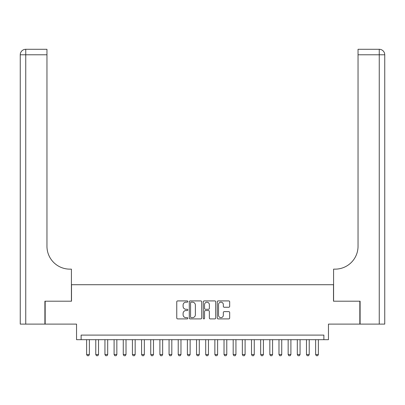 <?xml version="1.0" encoding="UTF-8"?>
<svg xmlns="http://www.w3.org/2000/svg" width="405" height="405" viewBox="0 0 405 405"><rect width="100%" height="100%" fill="white"/><g stroke="black" fill="none" stroke-linecap="round" stroke-linejoin="round"><path stroke-width="0.61" d="M187.844 301.548A0.628 0.628 0 0 0 187.216 300.915L177.658 300.915A0.901 0.901 0 0 0 176.762 301.816L176.762 318.001A0.901 0.901 0 0 0 177.658 318.902L187.216 318.902A0.628 0.628 0 0 0 187.844 318.269A0.628 0.628 0 0 0 187.216 317.642L185.976 317.642A2.875 2.875 0 0 1 183.1 314.766L183.1 313.414A2.875 2.875 0 0 1 185.976 310.539L187.216 310.539A0.628 0.628 0 0 0 187.844 309.906A0.628 0.628 0 0 0 187.216 309.278L185.976 309.278A2.875 2.875 0 0 1 183.1 306.403L183.1 305.051A2.875 2.875 0 0 1 185.976 302.176L187.216 302.176A0.628 0.628 0 0 0 187.844 301.548M228.779 307.253A0.901 0.901 0 0 0 229.675 306.357L229.675 301.816A0.901 0.901 0 0 0 228.779 300.915L218.168 300.915A0.901 0.901 0 0 0 217.267 301.816L217.267 318.001A0.901 0.901 0 0 0 218.168 318.902L228.779 318.902A0.901 0.901 0 0 0 229.675 318.001L229.675 312.513A0.901 0.901 0 0 0 228.779 311.617L224.238 311.617A0.901 0.901 0 0 0 223.337 312.513L223.337 315.237A2.405 2.405 0 0 1 220.933 317.642A2.405 2.405 0 0 1 218.528 315.237L218.528 304.58A2.405 2.405 0 0 1 220.933 302.176A2.405 2.405 0 0 1 223.337 304.58L223.337 306.357A0.901 0.901 0 0 0 224.238 307.253L228.779 307.253M323.878 339.679L328.46 339.679L328.46 324.106L359.832 324.106L359.832 301.204L333.497 301.204L333.497 284.715L71.503 284.715L71.503 301.204L45.168 301.204L45.168 324.106L76.54 324.106L76.54 339.679L323.878 339.679L323.878 335.102L81.121 335.102L81.121 339.679M201.715 301.816A0.901 0.901 0 0 0 200.814 300.915L190.203 300.915A0.901 0.901 0 0 0 189.307 301.816L189.307 318.001A0.901 0.901 0 0 0 190.203 318.902L200.814 318.902A0.901 0.901 0 0 0 201.715 318.001L201.715 301.816M204.186 300.915L214.797 300.915A0.901 0.901 0 0 1 215.693 301.816L215.693 318.001A0.901 0.901 0 0 1 214.797 318.902L210.256 318.902A0.901 0.901 0 0 1 209.355 318.001L209.355 311.435A0.901 0.901 0 0 0 208.459 310.539L205.446 310.539A0.901 0.901 0 0 0 204.545 311.435L204.545 318.269A0.628 0.628 0 0 1 203.917 318.902A0.628 0.628 0 0 1 203.285 318.269L203.285 301.816A0.901 0.901 0 0 1 204.186 300.915M191.19 302.176A0.628 0.628 0 0 0 190.563 302.803L190.563 317.014A0.628 0.628 0 0 0 191.19 317.642L192.496 317.642A2.875 2.875 0 0 0 195.372 314.766L195.372 305.051A2.875 2.875 0 0 0 192.496 302.176L191.19 302.176M209.355 304.626A2.405 2.405 0 0 0 206.95 302.221A2.405 2.405 0 0 0 204.545 304.626L204.545 308.377A0.901 0.901 0 0 0 205.446 309.278L208.459 309.278A0.901 0.901 0 0 0 209.355 308.377L209.355 304.626M86.619 339.679L86.619 354.522L89.368 354.522L89.368 339.679M89.368 354.522L88.68 355.712L87.308 355.712L86.619 354.522M44.894 301.204L71.412 301.204L71.412 269.143L69.852 269.143A22.903 22.903 0 0 1 46.955 246.24L46.955 54.786L25.748 54.786L25.748 324.106L44.894 324.106L44.894 301.204M25.748 324.106L20.25 324.106L20.25 54.786A5.498 5.498 0 0 1 25.748 49.288L46.955 49.288L46.955 54.786M20.25 269.143L20.25 54.786L25.748 54.786L25.748 49.288M69.852 269.143A22.903 22.903 0 0 1 46.955 246.24M360.106 301.204L333.588 301.204L333.588 269.143L335.148 269.143A22.903 22.903 0 0 0 358.045 246.24L358.045 49.288L379.252 49.288A5.498 5.498 0 0 1 384.75 54.786L384.75 324.106L360.106 324.106L360.106 301.204M335.148 269.143A22.903 22.903 0 0 0 358.045 246.24M379.252 324.106L379.252 54.786L384.75 54.786A5.498 5.498 0 0 0 379.252 49.288A5.498 5.498 0 0 1 384.75 54.786A5.498 5.498 0 0 0 379.252 49.288L379.252 54.786L358.045 54.786M95.777 339.679L95.777 354.522L98.526 354.522L98.526 339.679M98.526 354.522L97.838 355.712L96.466 355.712L95.777 354.522M104.941 339.679L104.941 354.522L107.689 354.522L107.689 339.679M107.689 354.522L107.001 355.712L105.629 355.712L104.941 354.522M114.099 339.679L114.099 354.522L116.848 354.522L116.848 339.679M116.848 354.522L116.159 355.712L114.787 355.712L114.099 354.522M123.262 339.679L123.262 354.522L126.011 354.522L126.011 339.679M126.011 354.522L125.322 355.712L123.95 355.712L123.262 354.522M132.42 339.679L132.42 354.522L135.169 354.522L135.169 339.679M135.169 354.522L134.48 355.712L133.108 355.712L132.42 354.522M141.583 339.679L141.583 354.522L144.332 354.522L144.332 339.679M144.332 354.522L143.643 355.712L142.271 355.712L141.583 354.522M150.741 339.679L150.741 354.522L153.49 354.522L153.49 339.679M153.49 354.522L152.801 355.712L151.429 355.712L150.741 354.522M159.904 339.679L159.904 354.522L162.653 354.522L162.653 339.679M162.653 354.522L161.965 355.712L160.593 355.712L159.904 354.522M169.062 339.679L169.062 354.522L171.811 354.522L171.811 339.679M171.811 354.522L171.123 355.712L169.751 355.712L169.062 354.522M178.225 339.679L178.225 354.522L180.974 354.522L180.974 339.679M180.974 354.522L180.286 355.712L178.914 355.712L178.225 354.522M187.383 339.679L187.383 354.522L190.132 354.522L190.132 339.679M190.132 354.522L189.444 355.712L188.072 355.712L187.383 354.522M196.547 339.679L196.547 354.522L199.295 354.522L199.295 339.679M199.295 354.522L198.607 355.712L197.235 355.712L196.547 354.522M205.705 339.679L205.705 354.522L208.453 354.522L208.453 339.679M208.453 354.522L207.765 355.712L206.393 355.712L205.705 354.522M214.868 339.679L214.868 354.522L217.617 354.522L217.617 339.679M217.617 354.522L216.928 355.712L215.556 355.712L214.868 354.522M224.026 339.679L224.026 354.522L226.775 354.522L226.775 339.679M226.775 354.522L226.086 355.712L224.714 355.712L224.026 354.522M233.189 339.679L233.189 354.522L235.938 354.522L235.938 339.679M235.938 354.522L235.249 355.712L233.877 355.712L233.189 354.522M242.347 339.679L242.347 354.522L245.096 354.522L245.096 339.679M245.096 354.522L244.407 355.712L243.035 355.712L242.347 354.522M251.51 339.679L251.51 354.522L254.259 354.522L254.259 339.679M254.259 354.522L253.57 355.712L252.199 355.712L251.51 354.522M260.668 339.679L260.668 354.522L263.417 354.522L263.417 339.679M263.417 354.522L262.729 355.712L261.357 355.712L260.668 354.522M269.831 339.679L269.831 354.522L272.58 354.522L272.58 339.679M272.58 354.522L271.892 355.712L270.52 355.712L269.831 354.522M278.989 339.679L278.989 354.522L281.738 354.522L281.738 339.679M281.738 354.522L281.05 355.712L279.678 355.712L278.989 354.522M288.152 339.679L288.152 354.522L290.901 354.522L290.901 339.679M290.901 354.522L290.213 355.712L288.841 355.712L288.152 354.522M297.31 339.679L297.31 354.522L300.059 354.522L300.059 339.679M300.059 354.522L299.371 355.712L297.999 355.712L297.31 354.522M306.474 339.679L306.474 354.522L309.223 354.522L309.223 339.679M309.223 354.522L308.534 355.712L307.162 355.712L306.474 354.522M315.632 339.679L315.632 354.522L318.381 354.522L318.381 339.679M318.381 354.522L317.692 355.712L316.32 355.712L315.632 354.522"/></g></svg>
